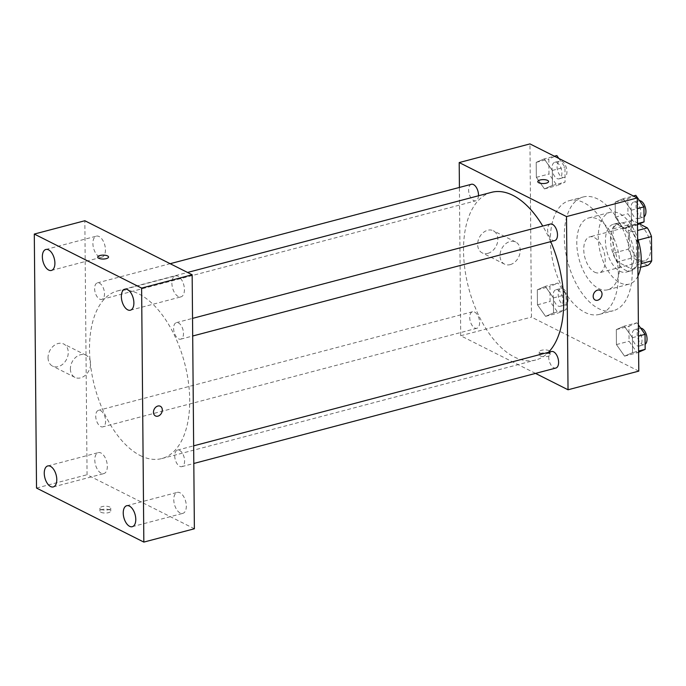 <?xml version="1.0" encoding="UTF-8"?>
<svg xmlns="http://www.w3.org/2000/svg" width="686" height="686" viewBox="0 0 686 686"><rect width="100%" height="100%" fill="white"/><g stroke="black" fill="none" stroke-linecap="round" stroke-linejoin="round"><path stroke-width="0.51" stroke-dasharray="3.43 2.57" d="M594.633 272.171A18.573 9.964 -104.8 0 0 599.212 272.814A18.573 9.964 -104.8 0 0 604.109 252.311A18.573 9.964 -104.8 0 0 589.746 236.884A18.573 9.964 -104.8 0 0 584.043 253.383A18.573 9.964 -104.8 0 0 594.633 272.171M640.115 260.174A18.573 9.964 -104.8 0 0 644.703 260.826A18.573 9.964 -104.8 0 0 649.599 240.323A18.573 9.964 -104.8 0 0 635.236 224.897A18.573 9.964 -104.8 0 0 629.534 241.395A18.573 9.964 -104.8 0 0 640.115 260.174M638.143 240.083L636.325 240.554A23.976 12.854 -104.8 0 0 632.175 231.885L617.108 224.305A23.976 12.854 -104.8 0 0 613.07 228.85L613.284 253.151L628.445 249.155L628.239 224.854A23.976 12.854 -104.8 0 1 632.278 220.309L639.403 223.893M647.661 265.413L632.603 257.833A23.976 12.854 -104.8 0 1 628.445 249.155M636.325 240.554L636.539 264.856L641.05 263.673M640.613 267.266L632.501 269.409L617.443 261.829L632.603 257.833M632.501 269.409A23.976 12.854 -104.8 0 0 636.539 264.856M613.284 253.151A23.976 12.854 -104.8 0 0 617.443 261.829M639.112 254.06A24.773 13.283 75.2 0 1 631.12 270.807A24.773 13.283 75.2 0 1 611.963 250.244A24.773 13.283 75.2 0 1 618.489 222.907A24.773 13.283 75.2 0 1 639.112 254.06M634.061 255.389A24.773 13.283 -104.8 0 0 613.438 224.236A24.773 13.283 -104.8 0 0 605.832 246.231A24.773 13.283 -104.8 0 0 619.955 271.279A24.773 13.283 -104.8 0 0 626.061 272.136A24.773 13.283 -104.8 0 0 634.061 255.389M613.07 228.85L628.239 224.854M632.175 231.885L637.56 230.462M617.108 224.305L632.278 220.309M637.954 276.029A37.155 19.92 75.2 0 1 629.225 284.115A37.155 19.92 75.2 0 1 600.49 253.263A37.155 19.92 75.2 0 1 610.283 212.266A37.155 19.92 75.2 0 1 637.628 238.514M619.732 264.659A37.155 19.92 75.2 0 1 607.745 289.775A37.155 19.92 75.2 0 1 579.01 258.931A37.155 19.92 75.2 0 1 588.802 217.925A37.155 19.92 75.2 0 1 619.732 264.659M632.252 270.961A58.825 31.547 75.2 0 1 613.267 310.732A58.825 31.547 75.2 0 1 567.768 261.889A58.825 31.547 75.2 0 1 583.28 196.968A58.825 31.547 75.2 0 1 632.252 270.961M618.36 274.623A58.825 31.547 -104.8 0 0 569.38 200.629A58.825 31.547 -104.8 0 0 551.321 252.868A58.825 31.547 -104.8 0 0 584.849 312.353A58.825 31.547 -104.8 0 0 599.367 314.394A58.825 31.547 -104.8 0 0 618.36 274.623M623.18 198.666L631.292 210.216L631.42 225.214L623.437 228.661L615.325 217.11L615.196 202.113L623.18 198.666L631.292 210.216L631.42 225.214L623.437 228.661L615.325 217.11L615.196 202.113L623.18 198.666L633.384 195.973M544.195 158.903L552.307 170.454L552.436 185.452L544.452 188.899L536.341 177.348L536.212 162.35L544.195 158.903L552.307 170.454L552.436 185.452L544.452 188.899L536.341 177.348L536.212 162.35L544.195 158.903L554.399 156.211M638.786 371.117L531.47 317.095L529.961 143.906M624.294 326.133L632.406 337.684L632.535 352.681L624.552 356.128L616.44 344.578L616.311 329.58L624.294 326.133L632.406 337.684L632.535 352.681L624.552 356.128L616.44 344.578L616.311 329.58L624.294 326.133L636.925 322.797L638.383 324.872M545.301 286.362L553.422 297.913L553.551 312.919L545.567 316.357L537.455 304.807L537.318 289.809L545.301 286.362L553.422 297.913L553.551 312.919L545.567 316.357L537.455 304.807L537.318 289.809L545.301 286.362L557.941 283.035L566.053 294.586L566.182 309.583L558.198 313.03L550.086 301.48L549.958 286.482L557.941 283.035M491.519 192.337A86.693 46.485 -104.8 0 0 464.911 269.315A86.693 46.485 -104.8 0 0 514.32 356.986A86.693 46.485 -104.8 0 0 535.715 359.996A86.693 46.485 -104.8 0 0 548.431 352.321M550.721 241.635A86.693 46.485 -104.8 0 0 542.755 226.063M535.517 373.398L460.709 335.746L459.414 187.441M471.385 184.285A8.549 4.579 -104.8 0 0 468.761 191.874A8.549 4.579 -104.8 0 0 473.632 200.518A8.549 4.579 -104.8 0 0 475.741 200.818A8.549 4.579 -104.8 0 0 478.485 195.776M550.378 224.056A8.549 4.579 -104.8 0 0 547.754 231.645A8.549 4.579 -104.8 0 0 552.624 240.28A8.549 4.579 -104.8 0 0 554.734 240.58M551.484 351.515A8.549 4.579 -104.8 0 0 548.86 359.104A8.549 4.579 -104.8 0 0 553.731 367.747A8.549 4.579 -104.8 0 0 555.84 368.048M474.609 312.053A8.549 4.579 75.2 0 1 479.48 320.688A8.549 4.579 75.2 0 1 476.856 328.277A8.549 4.579 75.2 0 1 470.244 321.185A8.549 4.579 75.2 0 1 472.5 311.753A8.549 4.579 75.2 0 1 474.609 312.053M460.709 335.746L531.47 317.095M487.857 253.366A12.382 9.441 116.7 0 0 497.444 242.655A12.382 9.441 116.7 0 0 493.32 230.762A12.382 9.441 116.7 0 0 479.317 237.579A12.382 9.441 116.7 0 0 482.181 252.885A12.382 9.441 116.7 0 0 487.857 253.366M540.276 355.931A5.419 1.964 -0.5 0 0 546.348 356.617A5.419 1.964 -0.5 0 0 550.112 354.713A5.419 1.964 -0.5 0 0 544.675 352.801A5.419 1.964 -0.5 0 0 539.273 354.808A5.419 1.964 -0.5 0 0 540.276 355.931M540.251 353.024A5.419 1.964 -0.5 0 0 546.322 353.71A5.419 1.964 -0.5 0 0 550.086 351.807A5.419 1.964 -0.5 0 0 544.65 349.894A5.419 1.964 -0.5 0 0 539.247 351.901A5.419 1.964 -0.5 0 0 540.251 353.024M548.603 181.541L548.603 181.533A5.419 1.964 179.5 0 1 548.603 181.541A5.419 1.964 179.5 0 1 543.201 183.548A5.419 1.964 179.5 0 1 537.764 181.636A5.419 1.964 179.5 0 1 537.764 181.627L537.764 181.627M510.204 264.625A12.382 9.441 116.7 0 0 519.799 253.906A12.382 9.441 116.7 0 0 515.675 242.012A12.382 9.441 116.7 0 0 501.663 248.829A12.382 9.441 116.7 0 0 504.536 264.136A12.382 9.441 116.7 0 0 510.204 264.625M595.156 300.022L595.165 300.022A5.419 4.133 -63.3 0 1 593.905 293.325A5.419 4.133 -63.3 0 1 600.036 290.35L600.036 290.35M140.313 455.573A86.693 46.485 -104.8 0 0 161.707 458.582A86.693 46.485 -104.8 0 0 184.56 362.903A86.693 46.485 -104.8 0 0 117.512 290.924A86.693 46.485 -104.8 0 0 90.904 367.902A86.693 46.485 -104.8 0 0 140.313 455.573M100.602 410.64A8.549 4.579 75.2 0 1 105.473 419.275A8.549 4.579 75.2 0 1 102.849 426.864A8.549 4.579 75.2 0 1 96.237 419.772A8.549 4.579 75.2 0 1 98.492 410.339A8.549 4.579 75.2 0 1 100.602 410.64M178.617 338.867A8.549 4.579 -104.8 0 0 180.727 339.167A8.549 4.579 -104.8 0 0 182.973 329.734A8.549 4.579 -104.8 0 0 176.371 322.643A8.549 4.579 -104.8 0 0 173.747 330.232A8.549 4.579 -104.8 0 0 178.617 338.867M179.732 466.334A8.549 4.579 -104.8 0 0 181.841 466.634A8.549 4.579 -104.8 0 0 184.088 457.202A8.549 4.579 -104.8 0 0 177.477 450.102A8.549 4.579 -104.8 0 0 174.861 457.691A8.549 4.579 -104.8 0 0 179.732 466.334M99.633 299.105A8.549 4.579 -104.8 0 0 101.734 299.405A8.549 4.579 -104.8 0 0 103.989 289.972A8.549 4.579 -104.8 0 0 97.378 282.872A8.549 4.579 -104.8 0 0 94.762 290.461A8.549 4.579 -104.8 0 0 99.633 299.105M194.378 528.769L87.062 474.738L84.841 220.738M178.249 296.506A10.847 5.814 75.2 0 1 172.066 285.539A10.847 5.814 75.2 0 1 175.393 275.909A10.847 5.814 75.2 0 1 183.779 284.913A10.847 5.814 75.2 0 1 180.924 296.884A10.847 5.814 75.2 0 1 178.249 296.506M180.135 512.991A10.847 5.814 75.2 0 1 173.952 502.023A10.847 5.814 75.2 0 1 177.28 492.385A10.847 5.814 75.2 0 1 185.674 501.397A10.847 5.814 75.2 0 1 182.81 513.368A10.847 5.814 75.2 0 1 180.135 512.991M101.151 473.229A10.847 5.814 75.2 0 1 94.968 462.253A10.847 5.814 75.2 0 1 98.295 452.623A10.847 5.814 75.2 0 1 106.682 461.627A10.847 5.814 75.2 0 1 103.826 473.606A10.847 5.814 75.2 0 1 101.151 473.229M99.256 256.744A10.847 5.814 75.2 0 1 93.073 245.777A10.847 5.814 75.2 0 1 96.409 236.138A10.847 5.814 75.2 0 1 104.795 245.151A10.847 5.814 75.2 0 1 101.94 257.121A10.847 5.814 75.2 0 1 99.256 256.744M36.521 488.063L87.062 474.738M100.919 512.245A5.419 1.964 -0.5 0 0 106.99 512.939A5.419 1.964 -0.5 0 0 110.755 511.036A5.419 1.964 -0.5 0 0 105.318 509.123A5.419 1.964 -0.5 0 0 99.924 511.13A5.419 1.964 -0.5 0 0 100.919 512.245M48.046 357.732A12.382 9.441 116.7 0 0 52.582 366.127A12.382 9.441 116.7 0 0 66.585 359.31A12.382 9.441 116.7 0 0 63.721 344.003A12.382 9.441 116.7 0 0 53.319 346.121A12.382 9.441 116.7 0 0 48.046 357.732M70.392 368.982A12.382 9.441 116.7 0 0 74.937 377.377A12.382 9.441 116.7 0 0 88.94 370.569A12.382 9.441 116.7 0 0 86.076 355.254A12.382 9.441 116.7 0 0 75.666 357.372A12.382 9.441 116.7 0 0 70.392 368.982M155.448 415.93L155.456 415.93A5.419 4.133 -63.3 0 1 153.467 412.26A5.419 4.133 -63.3 0 1 155.773 407.184A5.419 4.133 -63.3 0 1 160.327 406.249L160.327 406.258M100.893 509.338A5.419 1.964 -0.5 0 0 106.965 510.024A5.419 1.964 -0.5 0 0 110.729 508.129A5.419 1.964 -0.5 0 0 105.292 506.217A5.419 1.964 -0.5 0 0 99.899 508.223A5.419 1.964 -0.5 0 0 100.893 509.338M108.542 257.036L108.542 257.036A5.419 1.964 179.5 0 1 103.14 259.042A5.419 1.964 179.5 0 1 97.704 257.13L97.704 257.121M558.138 305.999A8.549 4.579 -104.8 0 0 560.248 306.299A8.549 4.579 -104.8 0 0 562.503 296.867A8.549 4.579 -104.8 0 0 555.892 289.766A8.549 4.579 -104.8 0 0 553.268 297.355A8.549 4.579 -104.8 0 0 558.138 305.999M553.422 297.913L566.053 294.586M553.551 312.919L566.182 309.583M545.567 316.357L558.198 313.03M537.455 304.807L550.086 301.48M537.318 289.809L549.958 286.482M563.197 304.67A8.549 4.579 -104.8 0 0 565.298 304.961A8.549 4.579 -104.8 0 0 567.554 295.529A8.549 4.579 -104.8 0 0 560.942 288.437A8.549 4.579 -104.8 0 0 558.327 296.026A8.549 4.579 -104.8 0 0 563.197 304.67M558.85 158.457L564.938 167.118L565.075 182.116L557.092 185.563L548.972 174.012L548.843 159.015L556.826 155.568M557.023 178.531A8.549 4.579 -104.8 0 0 559.133 178.832A8.549 4.579 -104.8 0 0 561.388 169.399A8.549 4.579 -104.8 0 0 554.777 162.308A8.549 4.579 -104.8 0 0 552.153 169.896A8.549 4.579 -104.8 0 0 557.023 178.531M552.307 170.454L564.938 167.118M552.436 185.452L565.075 182.116M544.452 188.899L557.092 185.563M536.341 177.348L548.972 174.012M536.212 162.35L548.843 159.015M562.083 177.202A8.549 4.579 -104.8 0 0 564.192 177.502A8.549 4.579 -104.8 0 0 566.439 168.07A8.549 4.579 -104.8 0 0 559.836 160.97A8.549 4.579 -104.8 0 0 557.212 168.559A8.549 4.579 -104.8 0 0 562.083 177.202M638.623 352.175L637.191 352.793L629.071 341.242L628.942 326.244L636.925 322.797M637.131 345.761A8.549 4.579 -104.8 0 0 639.232 346.061A8.549 4.579 -104.8 0 0 641.487 336.629A8.549 4.579 -104.8 0 0 634.876 329.537A8.549 4.579 -104.8 0 0 632.26 337.126A8.549 4.579 -104.8 0 0 637.131 345.761M632.406 337.684L638.486 336.08M632.535 352.681L638.615 351.078M624.552 356.128L637.191 352.793M616.44 344.578L629.071 341.242M616.311 329.58L628.942 326.244M640.664 328.122A8.549 4.579 -104.8 0 0 639.935 328.2A8.549 4.579 -104.8 0 0 637.311 335.788A8.549 4.579 -104.8 0 0 642.182 344.432A8.549 4.579 -104.8 0 0 644.291 344.732A8.549 4.579 -104.8 0 0 645.132 344.329M637.508 224.716L636.076 225.334L627.964 213.783L627.827 198.786L635.811 195.339M636.016 218.302A8.549 4.579 -104.8 0 0 638.126 218.594A8.549 4.579 -104.8 0 0 640.372 209.17A8.549 4.579 -104.8 0 0 633.77 202.07A8.549 4.579 -104.8 0 0 631.146 209.659A8.549 4.579 -104.8 0 0 636.016 218.302M631.292 210.216L637.371 208.613M631.42 225.214L637.5 223.61M623.437 228.661L636.076 225.334M615.325 217.11L627.964 213.783M615.196 202.113L627.827 198.786M639.549 200.655A8.549 4.579 -104.8 0 0 638.82 200.741A8.549 4.579 -104.8 0 0 636.196 208.33A8.549 4.579 -104.8 0 0 641.067 216.965A8.549 4.579 -104.8 0 0 643.176 217.265A8.549 4.579 -104.8 0 0 644.017 216.87M635.236 224.897L589.746 236.884M644.703 260.826L599.212 272.814M626.061 272.136L631.12 270.807M613.438 224.236L618.489 222.907M607.745 289.775L629.225 284.115M588.802 217.925L610.283 212.266M599.367 314.394L613.267 310.732M569.38 200.629L583.28 196.968M539.247 351.901L539.273 354.808M550.086 351.807L550.112 354.713M515.675 242.012L493.32 230.762M504.536 264.136L482.181 252.885M161.707 458.582L535.715 359.996M117.512 290.924L187.578 272.453M472.5 311.753L98.492 410.339M476.856 328.277L102.849 426.864M180.727 339.167L192.697 336.011M176.371 322.643L192.543 318.381M181.841 466.634L193.804 463.479M177.477 450.102L193.658 445.84M101.734 299.405L475.741 200.818M97.378 282.872L170.162 263.69M130.383 310.209L180.924 296.884M124.852 289.226L175.393 275.909M132.269 526.694L182.81 513.368M126.739 505.711L177.28 492.385M53.285 486.923L103.826 473.606M47.754 465.94L98.295 452.623M51.399 270.447L101.94 257.121M45.868 249.464L96.409 236.138M86.076 355.254L63.721 344.003M74.937 377.377L52.582 366.127M99.899 508.223L99.924 511.13M110.729 508.129L110.755 511.036M560.248 306.299L565.298 304.961M555.892 289.766L560.942 288.437M559.133 178.832L564.192 177.502M554.777 162.308L559.836 160.97M639.232 346.061L644.291 344.732M634.876 329.537L639.935 328.2M638.126 218.594L643.176 217.265M633.77 202.07L638.82 200.741"/><path stroke-width="1.03" d="M639.403 223.893L647.335 227.889A23.976 12.854 -104.8 0 1 651.486 236.559L651.7 260.86A23.976 12.854 -104.8 0 1 647.661 265.413L640.613 267.266M641.05 263.673L651.7 260.86M638.143 240.083L651.486 236.559M637.56 230.462L647.335 227.889M637.628 238.514A37.155 19.92 75.2 0 1 641.213 258.991A37.155 19.92 75.2 0 1 637.954 276.029M459.414 187.441L459.2 162.556L529.961 143.906L637.277 197.937L638.786 371.117L568.034 389.777L535.517 373.398M459.2 162.556L566.516 216.587L637.277 197.937M566.516 216.587L568.034 389.777M600.036 290.35A5.419 4.133 -63.3 0 1 601.836 295.546A5.419 4.133 -63.3 0 1 597.643 300.236A5.419 4.133 -63.3 0 1 595.165 300.022A5.419 4.133 -63.3 0 1 593.905 293.325A5.419 4.133 -63.3 0 1 600.036 290.35A5.419 4.133 -63.3 0 1 601.845 295.546A5.419 4.133 -63.3 0 1 597.643 300.236A5.419 4.133 -63.3 0 1 595.156 300.022M548.431 352.321A86.693 46.485 -104.8 0 0 550.721 241.635M542.755 226.063A86.693 46.485 -104.8 0 0 491.519 192.337L187.578 272.453M478.485 195.776A8.549 4.579 -104.8 0 0 476.341 187.45A8.549 4.579 -104.8 0 0 471.385 184.285L170.162 263.69M192.697 336.011L554.734 240.58A8.549 4.579 -104.8 0 0 556.981 231.148A8.549 4.579 -104.8 0 0 550.378 224.056L192.543 318.381M193.804 463.479L555.84 368.048A8.549 4.579 -104.8 0 0 558.095 358.615A8.549 4.579 -104.8 0 0 551.484 351.515L193.658 445.84M537.764 181.627A5.419 1.964 179.5 0 1 541.537 179.732A5.419 1.964 179.5 0 1 547.608 180.418A5.419 1.964 179.5 0 1 548.603 181.533A5.419 1.964 179.5 0 1 543.201 183.539A5.419 1.964 179.5 0 1 537.764 181.627A5.419 1.964 179.5 0 1 541.537 179.723A5.419 1.964 179.5 0 1 547.608 180.418A5.419 1.964 179.5 0 1 548.603 181.533M192.157 274.769L194.378 528.769L143.837 542.094L36.521 488.063L34.3 234.063L141.616 288.086L192.157 274.769L84.841 220.738L34.3 234.063M97.704 257.13A5.419 1.964 179.5 0 1 101.477 255.226A5.419 1.964 179.5 0 1 107.548 255.912A5.419 1.964 179.5 0 1 108.542 257.027A5.419 1.964 179.5 0 1 103.14 259.034A5.419 1.964 179.5 0 1 97.704 257.121A5.419 1.964 179.5 0 1 101.468 255.226A5.419 1.964 179.5 0 1 107.548 255.912A5.419 1.964 179.5 0 1 108.542 257.036M141.616 288.086L143.837 542.094M153.467 412.26A5.419 4.133 -63.3 0 1 155.773 407.184A5.419 4.133 -63.3 0 1 160.327 406.258A5.419 4.133 -63.3 0 1 161.579 412.955A5.419 4.133 -63.3 0 1 155.456 415.93A5.419 4.133 -63.3 0 1 153.467 412.26M42.361 256.796A10.847 5.814 -104.8 0 0 48.715 270.07A10.847 5.814 -104.8 0 0 51.399 270.447A10.847 5.814 -104.8 0 0 54.254 258.468A10.847 5.814 -104.8 0 0 45.868 249.464A10.847 5.814 -104.8 0 0 42.361 256.796M44.256 473.28A10.847 5.814 -104.8 0 0 50.61 486.546A10.847 5.814 -104.8 0 0 53.285 486.923A10.847 5.814 -104.8 0 0 56.141 474.952A10.847 5.814 -104.8 0 0 47.754 465.94A10.847 5.814 -104.8 0 0 44.256 473.28M123.24 513.042A10.847 5.814 -104.8 0 0 129.594 526.316A10.847 5.814 -104.8 0 0 132.269 526.694A10.847 5.814 -104.8 0 0 135.133 514.714A10.847 5.814 -104.8 0 0 126.739 505.711A10.847 5.814 -104.8 0 0 123.24 513.042M121.353 296.566A10.847 5.814 -104.8 0 0 127.707 309.832A10.847 5.814 -104.8 0 0 130.383 310.209A10.847 5.814 -104.8 0 0 133.238 298.239A10.847 5.814 -104.8 0 0 124.852 289.226A10.847 5.814 -104.8 0 0 121.353 296.566M160.327 406.249A5.419 4.133 -63.3 0 1 161.579 412.955A5.419 4.133 -63.3 0 1 155.448 415.93M554.399 156.211L556.826 155.568L558.85 158.457M638.383 324.872L645.037 334.348L645.174 349.346L638.623 352.175M638.486 336.08L645.037 334.348M638.615 351.078L645.174 349.346M645.132 344.329A8.549 4.579 -104.8 0 0 646.495 335.128A8.549 4.579 -104.8 0 0 640.664 328.122M633.384 195.973L635.811 195.339L643.931 206.889L644.06 221.887L637.508 224.716M637.371 208.613L643.931 206.889M637.5 223.61L644.06 221.887M644.017 216.87A8.549 4.579 -104.8 0 0 645.389 207.669A8.549 4.579 -104.8 0 0 639.549 200.655"/></g></svg>
